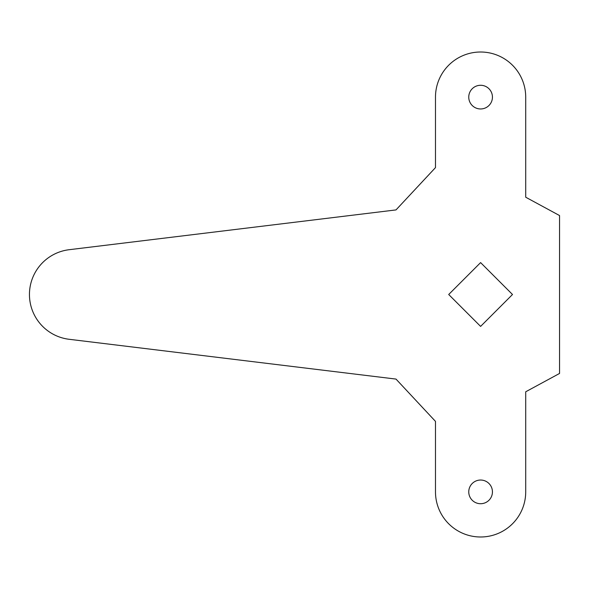 <?xml version="1.0" encoding="UTF-8"?>
<svg xmlns="http://www.w3.org/2000/svg" width="589" height="589" viewBox="0 0 589 589"><rect width="100%" height="100%" fill="white"/><g stroke="black" fill="none" stroke-linecap="round" stroke-linejoin="round"><path stroke-width="0.88" d="M468.756 491.881A11.846 11.846 0 0 0 480.602 503.72A11.846 11.846 0 0 0 492.441 491.881A11.846 11.846 0 0 0 480.602 480.035A11.846 11.846 0 0 0 468.756 491.881M468.756 97.119A11.846 11.846 0 0 0 480.602 108.965A11.846 11.846 0 0 0 492.441 97.119A11.846 11.846 0 0 0 480.602 85.28A11.846 11.846 0 0 0 468.756 97.119M29.45 294.5A45.117 45.117 0 0 0 69.112 339.286L396.007 379.088L435.485 421.385L435.485 491.881A45.117 45.117 0 0 0 480.602 536.991A45.117 45.117 0 0 0 525.712 491.881L525.712 391.781L559.55 373.448L559.55 215.552L525.712 197.219L525.712 97.119A45.117 45.117 0 0 0 480.602 52.009A45.117 45.117 0 0 0 435.485 97.119L435.485 167.615L396.007 209.912L69.112 249.714A45.117 45.117 0 0 0 29.45 294.5M448.7 294.5L480.602 326.402L512.504 294.5L480.602 262.598L448.7 294.5"/></g></svg>
